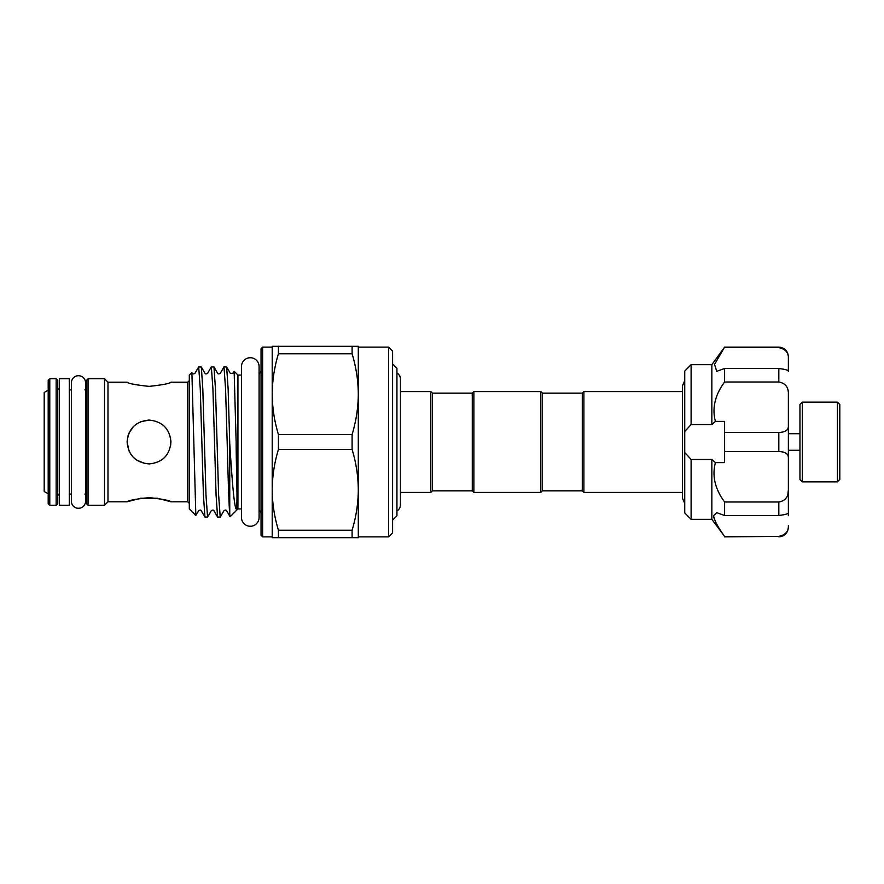 <?xml version="1.0" encoding="UTF-8"?>
<svg xmlns="http://www.w3.org/2000/svg" width="884" height="884" viewBox="0 0 884 884"><rect width="100%" height="100%" fill="white"/><g stroke="black" fill="none" stroke-linecap="round" stroke-linejoin="round"><path stroke-width="1.33" d="M78.477 375.711A7.094 7.094 0 0 0 71.383 382.805L71.383 501.195A7.094 7.094 0 0 0 78.477 508.289A7.094 7.094 0 0 0 85.571 501.195L85.571 382.805A7.094 7.094 0 0 0 78.477 375.711M802.329 481.857L799.943 479.471L799.943 404.529L802.329 402.143L802.329 481.857L837.413 481.857L837.413 402.143L839.8 404.529L839.8 479.471L837.413 481.857M802.329 402.143L837.413 402.143M799.943 433.712L788.373 433.712M799.943 450.287L788.373 450.287M788.373 482.145L788.373 435.37M788.373 434.829L788.373 417.093M691.111 459.459L684.735 452.464L684.735 512.952L691.111 519.328L691.111 459.459L711.852 459.459L711.852 519.328L724.604 536.389C718.04 527.417 714.371 520.51 713.598 515.659L716.725 512.676L724.604 515.494L778.815 515.494L778.815 502.002C785.434 500.808 788.627 496.697 788.373 489.67L787.92 494.046M788.373 515.659L788.373 512.742C788.627 513.714 785.434 514.632 778.815 515.494M724.604 515.494L724.604 502.002C714.99 488.962 711.918 475.846 715.41 462.63L724.604 462.63L724.604 432.464L778.815 432.464C785.434 432.232 788.627 429.978 788.373 425.679L788.373 394.33C788.627 387.291 785.434 383.181 778.815 381.998L778.815 368.506C785.434 369.368 788.627 370.286 788.373 371.258L788.373 371.324M711.852 459.459L715.41 462.63M713.753 517.085L714.46 519.405M711.852 424.541L711.852 364.672L691.111 364.672L691.111 424.541L711.852 424.541L715.41 421.37C711.907 408.198 714.979 395.082 724.604 381.998L724.604 368.506L778.815 368.506M582.291 490.83L582.291 393.17L583.893 391.579L583.893 492.421L582.291 490.83L542.433 490.83L540.842 492.421L540.842 391.579L473.868 391.579L473.868 492.421L540.842 492.421M432.42 393.17L472.277 393.17L472.277 490.83L432.42 490.83L432.42 393.17L430.817 391.579L400.441 391.579L400.441 379.103A7.094 7.094 0 0 0 396.938 372.982M540.842 391.579L542.433 393.17L542.433 490.83M59.35 505.261L59.35 378.739L69.317 378.739L69.317 505.261L59.35 505.261M259.089 366.54A8.807 8.807 0 0 0 250.282 357.733A8.807 8.807 0 0 0 241.476 366.54L241.476 517.46A8.807 8.807 0 0 0 250.282 526.267A8.807 8.807 0 0 0 259.089 517.46L259.089 366.54L259.089 374.518L261.045 371.081L261.045 442L261.045 348.727L262.636 347.125L262.636 536.875L261.045 535.273L261.045 442L261.045 512.919L259.089 509.482L259.089 517.46M56.156 378.739L57.758 380.33L57.758 503.67L56.156 505.261L56.156 378.739L49.78 378.739L49.78 505.261L48.189 503.67L48.189 380.33L49.78 378.739M241.476 508.93L237.929 508.93L237.929 375.07L234.127 371.269L232.89 373.346L230.315 373.346L226.635 366.982L223.995 366.904L225.575 388.894L227.166 442C228.028 474.443 228.868 505.35 229.752 514.068L229.752 443.79L228.127 388.894L226.635 366.982M229.752 443.79C231.796 475.614 233.796 504.035 236.028 508.919C238.05 506.985 236.271 474.907 236.138 442L234.127 371.269M195.839 515.471L189.298 508.93L189.298 375.07L191.894 372.562L195.839 515.471L198.668 510.654C199.928 509.891 200.79 509.891 201.243 510.654L204.922 517.018L207.563 517.096L205.983 495.106L202.812 388.894L201.32 366.982L198.69 366.904L200.27 388.894L203.43 495.106L204.922 517.018M191.894 372.562L192.347 373.346C192.734 374.098 193.585 374.098 194.922 373.346L198.679 366.904M237.929 508.93L230.116 516.742L226.558 510.654C226.094 509.891 225.232 509.891 223.983 510.654L220.215 517.096L218.635 495.106L215.475 388.894L213.972 366.982L217.652 373.346C218.083 374.098 218.934 374.098 220.227 373.346L223.995 366.904M213.972 366.982L211.342 366.904L212.922 388.894L216.083 495.106L217.586 517.018L220.215 517.096M201.32 366.982L205 373.346C205.431 374.098 206.292 374.098 207.574 373.346L211.342 366.904M217.586 517.018L213.906 510.654C213.497 509.902 212.646 509.902 211.331 510.654L207.563 517.096M149.031 386.374C162.369 384.938 169.673 383.557 170.955 382.208C169.662 383.557 162.358 384.949 149.031 386.374C162.369 384.938 169.673 383.557 170.955 382.208C169.662 383.557 162.358 384.949 149.031 386.374C135.705 384.938 128.39 383.557 127.108 382.208C128.412 383.557 135.727 384.949 149.031 386.374C135.705 384.938 128.39 383.557 127.108 382.208C128.412 383.557 135.727 384.949 149.031 386.374M128.799 433.558L128.07 435.58M157.308 498.244L140.633 498.256L127.108 501.792L107.981 501.792L107.981 382.208L104.511 378.739L88.046 378.739L88.046 505.261L86.455 503.67L86.455 380.33L88.046 378.739M127.108 442C128.401 428.663 135.716 421.359 149.031 420.077C162.369 421.37 169.673 428.674 170.955 442C169.662 455.337 162.347 462.652 149.031 463.923C135.694 462.63 128.39 455.326 127.108 442L129.064 451.028M107.981 501.792L104.511 505.261L104.511 378.739M388.606 347.125L392.595 351.114L392.595 532.886L388.606 536.875L388.606 347.125L358.307 347.125M352.097 449.448L278.427 449.448C274.394 462.73 272.327 476.2 272.206 489.835L272.206 537.671L358.307 537.671L358.307 394.165C358.186 380.496 356.119 367.026 352.097 353.777L278.427 353.777C274.394 367.07 272.327 380.529 272.206 394.165C272.327 407.844 274.405 421.303 278.427 434.552L352.097 434.552C356.119 421.27 358.197 407.8 358.307 394.165L358.307 346.329L272.206 346.329L272.206 489.835C272.327 503.504 274.405 516.974 278.427 530.223L352.097 530.223C356.119 516.93 358.197 503.471 358.307 489.835C358.186 476.156 356.119 462.697 352.097 449.448L352.097 434.552M48.189 493.824L44.2 491.515L44.2 392.485L48.189 390.175M396.938 511.018A7.094 7.094 0 0 0 400.441 504.897L400.441 379.103M432.42 490.83L430.817 492.421L430.817 391.579M430.817 492.421L400.441 492.421L400.441 504.897M392.595 520.09L396.938 515.748L396.938 368.252L392.595 363.91M127.108 501.792C128.401 500.443 135.716 499.051 149.042 497.626C162.369 499.062 169.673 500.443 170.955 501.792L157.584 498.278M149.031 420.077L140.379 421.856M136.81 423.801L133.572 426.453M133.506 426.53L129.009 433.083M127.738 436.784L127.108 441.867M130.721 454.044L133.528 457.503M136.821 460.199L145.274 463.603M170.734 445.127L170.535 437.679M230.061 516.72L229.752 514.068M278.427 353.777L278.427 346.329M352.097 353.777L352.097 346.329M278.427 449.448L278.427 434.552M278.427 537.671L278.427 530.223M352.097 537.671L352.097 530.223M691.111 424.541L684.735 431.536L684.735 371.048L691.111 364.672M724.604 381.998L778.815 381.998M724.604 368.506L716.725 371.324L714.548 364.363L724.604 347.125L778.815 347.125C784.627 347.699 787.81 350.882 788.373 356.694L788.373 358.274C788.627 352.606 785.434 349.058 778.815 347.611L778.815 347.125M724.604 347.611L778.815 347.611M724.604 536.389L778.815 536.389C785.434 534.942 788.627 531.383 788.373 525.726L788.373 527.306L788.373 525.726M724.604 502.002L778.815 502.002M684.735 431.536L684.735 452.464M724.604 432.464L724.604 421.37L715.41 421.37M724.604 451.536L778.815 451.536L778.815 432.464M788.373 371.258L788.373 358.274M781.014 347.876L783.036 348.65M783.08 348.672L784.826 349.865M788.373 425.679L788.373 512.819M788.373 458.321C788.627 454.022 785.434 451.768 778.815 451.536M189.298 503.383L187.706 501.792L187.706 382.208L170.955 382.208M724.604 536.875L778.815 536.389M85.571 501.195L85.571 494.267M85.571 389.733L85.571 382.805M711.852 519.328L691.111 519.328M472.277 393.17L473.868 391.579M542.433 393.17L582.291 393.17M272.206 347.125L262.636 347.125M127.108 382.208L107.981 382.208M59.35 494.101L57.758 495.692M84.864 494.101L86.455 495.692M241.476 375.07L237.929 375.07M71.383 389.899L69.317 389.899M684.735 380.639L682.426 385.877L682.426 498.123L682.426 492.421L583.893 492.421M682.426 498.123L684.735 503.361M682.426 391.579L583.893 391.579M71.383 494.101L69.317 494.101M84.864 389.899L86.455 388.308M59.35 389.899L57.758 388.308M187.706 382.208L189.298 380.617M388.606 536.875L358.307 536.875M104.511 505.261L88.046 505.261M187.706 501.792L170.955 501.792M272.206 536.875L262.636 536.875M56.156 505.261L49.78 505.261M472.277 490.83L473.868 492.421M711.852 364.672L724.604 347.125M778.815 536.875C784.627 536.301 787.81 533.118 788.373 527.306"/></g></svg>
